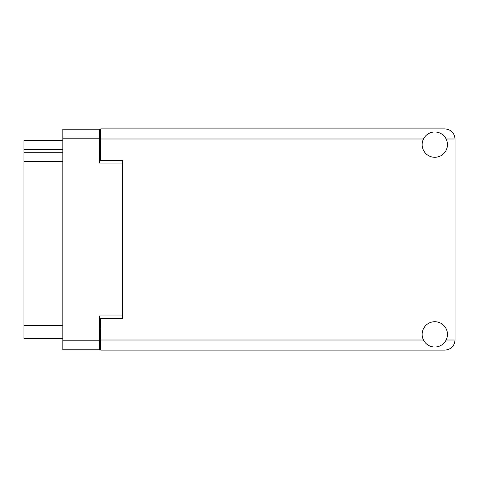 <?xml version="1.0" encoding="UTF-8"?>
<svg xmlns="http://www.w3.org/2000/svg" width="479" height="479" viewBox="0 0 479 479"><rect width="100%" height="100%" fill="white"/><g stroke="black" fill="none" stroke-linecap="round" stroke-linejoin="round"><path stroke-width="0.72" d="M122.432 318.313L122.432 315.93L99.297 315.93L99.297 349.772L62.851 349.772L62.851 129.228L99.297 129.228L99.297 163.07L122.432 163.07L122.432 160.687L122.432 318.313L100.74 318.313L100.74 340.006L423.478 340.006M100.74 339.288L99.297 339.288M99.297 139.712L100.74 139.712M62.851 149.406L23.95 149.406L23.95 140.437L62.851 140.437M62.851 338.563L23.95 338.563L23.95 325.546L62.851 325.546M62.851 161.698L23.95 161.698L23.95 325.546M23.95 149.406L23.95 152.729L62.851 152.729M23.95 161.698L23.95 152.729M434.806 347.024A12.652 12.652 0 0 0 447.458 334.366A12.652 12.652 0 0 0 434.806 321.714A12.652 12.652 0 0 0 422.149 334.366A12.652 12.652 0 0 0 434.806 347.024M434.806 157.286A12.652 12.652 0 0 0 447.458 144.634A12.652 12.652 0 0 0 434.806 131.976A12.652 12.652 0 0 0 422.149 144.634A12.652 12.652 0 0 0 434.806 157.286M122.432 160.687L100.74 160.687L100.74 128.869L444.925 128.869C451.032 129.516 454.403 132.887 455.05 138.994L455.05 340.006C454.403 346.113 451.032 349.484 444.925 350.131L100.74 350.131L100.74 340.006M99.297 138.197L62.851 138.197M62.851 340.803L99.297 340.803M99.297 328.438L100.74 328.438M100.74 150.562L99.297 150.562M446.129 340.006L455.05 340.006M455.05 138.994L446.129 138.994M423.478 138.994L100.74 138.994"/></g></svg>
